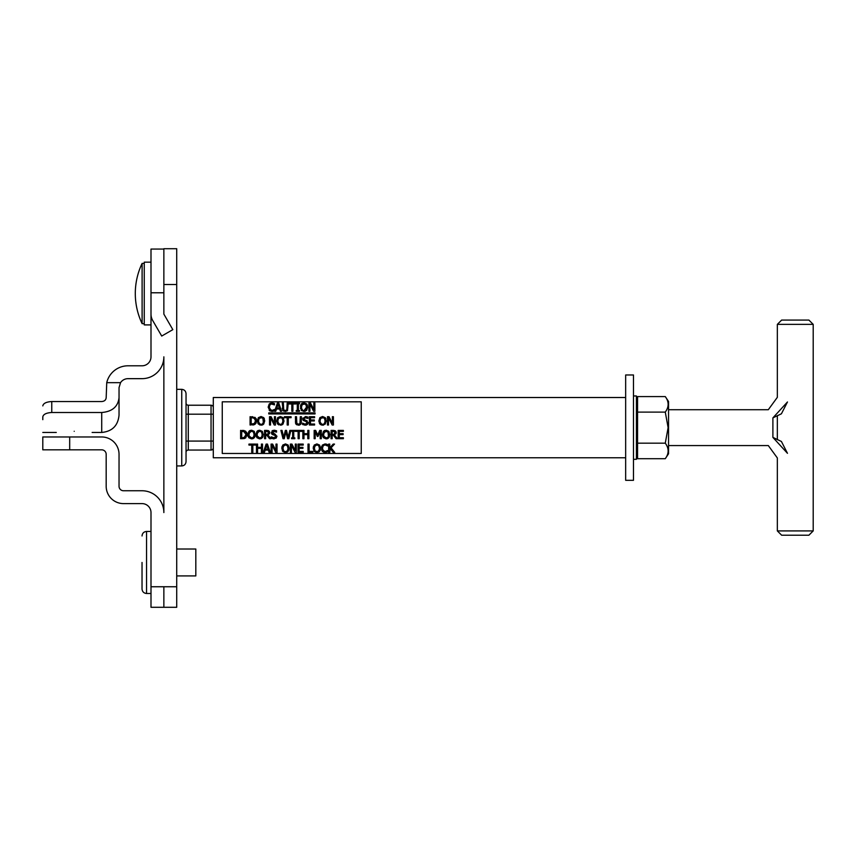 <?xml version="1.0" encoding="UTF-8"?>
<svg xmlns="http://www.w3.org/2000/svg" width="856" height="856" viewBox="0 0 856 856"><rect width="100%" height="100%" fill="white"/><g stroke="black" fill="none" stroke-linecap="round" stroke-linejoin="round"><path stroke-width="1.28" d="M633.483 427.636L633.483 480.312L625.661 480.312L625.661 374.971L633.483 374.971L633.483 427.636M633.483 395.964L636.415 395.964L636.415 459.319L633.483 459.319M637.57 396.585L637.57 458.698L665.273 458.698C669.082 453.52 669.082 448.341 665.273 443.173L668.119 427.636L665.273 412.111C669.082 406.942 669.082 401.764 665.273 396.585L637.57 396.585M665.273 396.585L668.547 401.485L668.547 453.787L665.273 458.698M665.273 443.173L637.57 443.173M665.273 412.111L637.57 412.111M625.661 457.767L213.294 457.767L213.294 397.516L625.661 397.516M163.86 284.513L176.721 284.513L176.721 607.289L150.998 607.289L150.998 586.745L163.86 586.745L163.86 607.289L163.86 586.745L176.721 586.745M163.86 248.711L176.721 248.711L176.721 284.513M119.038 397.666C118.01 406.675 112.243 411.618 101.725 412.506L101.725 432.451C112.243 431.424 118.01 425.657 119.038 415.139L119.038 387.629L120.536 382.664A8.967 8.967 0 0 1 128.004 378.662L142.032 378.662A21.828 21.828 0 0 0 163.86 356.834L163.86 512.573A21.828 21.828 0 0 0 142.032 490.755L123.521 490.755A4.483 4.483 0 0 1 119.038 486.272L119.038 454.301A17.345 17.345 0 0 0 101.693 436.967L69.689 436.967L69.689 449.828L42.8 449.828L42.8 436.967L69.689 436.967M69.689 449.828L101.693 449.828A4.483 4.483 0 0 1 106.176 454.301L106.176 486.272A17.345 17.345 0 0 0 123.521 503.606L142.032 503.606A8.967 8.967 0 0 1 150.998 512.573L150.998 586.745M186.041 461.63L186.041 393.653C185.784 391.031 184.35 389.598 181.739 389.341L181.739 465.942C184.35 465.685 185.784 464.252 186.041 461.63M213.294 414.197L211.047 414.197L211.047 405.23A2.236 2.236 0 0 1 213.294 407.467A2.236 2.236 0 0 0 211.047 405.23A2.236 2.236 0 0 1 213.294 407.467A2.236 2.236 0 0 0 211.047 405.23L188.277 405.23A2.236 2.236 0 0 1 186.041 402.994M213.294 447.816A2.236 2.236 0 0 1 211.047 450.053L188.277 450.053L188.277 414.197L211.047 414.197L211.047 450.053A2.236 2.236 0 0 0 213.294 447.816M186.041 452.289A2.236 2.236 0 0 1 188.277 450.053A2.236 2.236 0 0 0 186.041 452.289A2.236 2.236 0 0 1 188.277 450.053M142.032 562.467L142.032 588.971L142.032 562.467M176.721 575.917L195.821 575.917L195.821 549.017L176.721 549.017M42.8 419.665L42.8 416.883C43.335 414.293 46.32 412.827 51.767 412.506L51.767 401.539C46.32 401.881 43.335 403.326 42.8 405.894M101.725 412.506L51.767 412.506M74.215 431.285C97.338 432.548 97.338 432.548 74.215 431.285C51.082 432.548 51.082 432.548 74.215 431.285M120.536 382.664L106.743 382.664A21.828 21.828 0 0 1 128.004 365.801L142.032 365.801A8.967 8.967 0 0 0 150.998 356.834L150.998 314.109A12.861 12.861 0 0 0 152.732 320.561L161.709 336.055L172.826 329.646L163.86 314.109L163.86 292.784L150.998 292.784L150.998 314.109L150.998 249.064L163.86 249.064L163.86 292.784M51.767 401.539L101.725 401.539C104.432 401.314 105.909 400.041 106.176 397.73L106.743 382.664M150.998 324.906L144.257 324.906L144.257 262.161L150.998 262.161M142.107 293.533L142.107 263.413A69.989 69.989 0 0 0 142.107 323.654L142.107 293.533M268.752 413.93L268.752 412.881L315.051 412.881L315.051 413.93L268.752 413.93M330.255 448.544L329.763 452.407L328.661 452.407L328.661 444.093L329.763 444.093L329.763 447.913L333.177 444.093L334.525 444.093L331.079 447.806L334.728 452.407L333.294 452.407L330.255 448.544L329.763 449.09M296.23 403.005L299.45 403.005L299.45 403.85L298.391 403.85L298.391 410.473L299.45 410.473L299.45 411.319L296.23 411.319L296.23 410.473L297.289 410.473L297.289 403.85L296.23 403.85L296.23 403.005M283.55 411.105L282.673 410.227M285.273 411.49L283.058 410.73L282.266 403.005L283.368 403.005L283.732 409.874L285.273 410.548L286.824 409.874L287.177 403.005L288.279 403.005L287.488 410.73L285.273 411.49L287.488 410.73M283.058 410.73L282.266 408.194M283.368 408.194L283.732 409.874L285.273 410.548L286.824 409.874L287.177 408.216M256.137 423.003L254.949 424.351L250.08 425.015L250.08 416.701L255.216 417.546M256.008 418.434L256.436 419.365M251.974 416.701L252.595 416.712M254.96 417.354L256.639 420.863L254.146 424.747M253.686 424.876L252.745 424.993M256.639 420.863L256.533 421.933M255.323 419.611L253.28 417.771M252.028 424.062L254.328 423.506L255.495 420.852L254.232 418.156L251.193 417.653L251.193 424.062L254.328 423.506L255.495 420.852M274.605 411.319L277.408 403.005L278.767 403.005L281.581 411.319L280.415 411.319L279.655 408.997L276.477 408.997L275.728 411.319L274.605 411.319M276.788 408.045L279.356 408.045L278.061 404.128L276.788 408.045M257.421 421.762L258.373 417.642L261.048 416.519L263.723 417.642L264.397 418.83M259.914 425.036L257.881 423.335M262 425.09L258.362 424.062L257.367 420.852L258.373 417.642L261.048 416.519L263.723 417.642L264.729 420.852L263.723 424.062L262.535 424.918M262.032 417.664L259.208 418.338L258.737 419.29M263.359 422.447L262.888 418.338L261.048 417.482L259.208 418.338L258.523 420.852C258.844 423.388 259.689 424.512 261.048 424.234C262.343 424.565 263.177 423.442 263.573 420.852M258.705 422.34L260.16 424.084M263.723 424.062L261.048 425.197M269.982 410.998L268.163 407.167L270.154 403.251M269.501 408.569L271.898 410.505L274.466 409.435L274.466 410.752L271.887 411.469L269.201 410.377M268.163 407.167L269.201 404L271.898 402.855L274.466 403.55L274.466 404.888L271.095 403.925M271.898 402.855L274.466 403.55M274.38 404.888L271.898 403.797L270.057 404.653L269.308 407.167L270.71 410.206M274.466 410.752L273.139 411.297M273.364 411.222L271.887 411.469M273.503 410.099L271.898 410.505M269.49 405.787L269.308 407.167M271.084 416.701L274.434 423.281L274.434 416.701L275.461 416.701L275.461 425.015L274.22 425.015L270.539 417.846L270.539 425.015L269.512 425.015L269.512 416.701L271.084 416.701L274.434 423.281M291.81 411.319L291.81 403.989L289.018 403.989L289.018 403.005L295.705 403.005L295.705 403.989L292.913 403.989L292.913 411.319L291.81 411.319M299.696 425.004L298.99 425.165M295.62 423.527L295.395 416.701L296.508 416.701L296.861 423.57L298.402 424.244L299.953 423.57L300.317 416.701L301.419 416.701L301.216 423.474M301.077 423.816L298.402 425.197L296.037 424.255M299.953 423.57L300.317 421.912L299.953 423.57L298.402 424.244L296.7 423.26M296.658 424.779L295.395 421.89M301.419 421.89L300.627 424.426M296.508 421.89L296.861 423.57M300.52 405.626L301.344 403.946L304.019 402.823L306.705 403.946L307.465 405.412M304.019 402.823L306.705 403.946L307.7 407.156L306.705 410.366L304.019 411.49L301.333 410.366L300.467 405.84M307.7 407.156L306.705 410.366M305.26 411.308L301.644 410.666M301.494 407.156C301.729 409.596 302.575 410.72 304.03 410.538L306.544 407.156L305.87 404.642L304.03 403.786L302.179 404.642L301.494 407.103M301.654 408.547L302.553 410.045M304.993 403.968L302.179 404.642L301.697 405.616M301.547 406.333L301.505 407.007M300.477 408.526L301.344 403.946L302.286 403.208M304.03 410.538L304.779 410.431M305.688 409.864L306.17 409.168M306.277 408.933L306.544 407.156M314.302 419.964L314.302 420.949L310.482 420.949L310.482 424.03L314.58 424.03L314.58 425.015L309.38 425.015L309.38 416.701L314.58 416.701L314.58 417.685L310.482 417.685L310.482 419.964L314.302 419.964M314.869 411.319L313.628 411.319L309.947 404.15L309.947 411.319L308.909 411.319L308.909 403.005L310.482 403.005L313.831 409.585L313.831 403.005L314.869 403.005L314.869 411.319M244.249 438.561L240.6 438.711L240.6 430.397L245.661 431.189M246.582 432.226L246.967 433.115M242.494 430.397L244.174 430.536M245.929 437.673L244.677 438.433M245.469 431.06L247.159 434.559L246.956 435.971M244.11 437.566L246.004 434.548L243.821 431.478M242.548 437.758L244.848 437.202L246.004 434.548L244.741 431.852L241.702 431.349L241.702 437.758L243.864 437.63M244.741 431.852L242.548 431.349M247.159 434.559L245.458 438.047L242.516 438.711M276.734 421.762L277.676 417.642L280.351 416.519L283.036 417.642L283.71 418.83M278.853 424.908L277.665 424.062L276.681 420.852L277.676 417.642L280.351 416.519L283.036 417.642L284.021 421.238M284.031 420.852L283.036 424.062L281.838 424.918M281.303 425.09L277.194 423.335M283.036 424.062L280.351 425.197M277.836 420.852C278.147 423.388 278.992 424.512 280.361 424.234C281.645 424.565 282.491 423.442 282.876 420.852L282.202 418.338L280.361 417.482L278.51 418.338L277.836 420.852M278.018 422.34L279.473 424.084M281.335 417.664L278.51 418.338L278.04 419.29M282.673 422.447L282.876 420.852M250.337 430.397L254.243 431.349L255.227 434.912M249.46 430.825L250.113 430.482M248.219 436.624L247.887 434.548L248.882 431.349L251.557 430.215L254.243 431.349M254.949 436.485L254.243 437.758L251.557 438.893L248.315 436.849M255.238 434.548L254.082 437.93M253.29 438.497L252.541 438.775M253.761 432.676L252.969 431.606M253.847 436.239L254.072 434.099M249.246 436.121L251.568 437.93L253.098 437.384M253.504 436.924L253.804 436.335M250.819 431.274L251.568 431.178L249.717 432.034L249.043 434.548C249.203 436.87 250.038 438.005 251.568 437.93C253.012 438.058 253.858 436.935 254.093 434.548L253.408 432.034L251.568 431.178L249.246 432.976M251.557 438.893L248.871 437.758L247.887 434.548L248.882 431.349M287.188 425.015L287.188 417.685L284.395 417.685L284.395 416.701L291.083 416.701L291.083 417.685L288.29 417.685L288.29 425.015L287.188 425.015M258.426 430.397L262.343 431.349L263.327 434.912M257.56 430.825L258.202 430.482M256.319 436.624L255.987 434.548L256.982 431.349L259.657 430.215L262.343 431.349M263.049 436.485L262.343 437.758L259.657 438.893L256.415 436.849M263.338 434.548L262.182 437.93M261.39 438.497L260.641 438.775M261.861 432.676L261.059 431.606M261.936 436.239L262.171 434.099M257.346 436.121L259.668 437.93L261.198 437.384M261.604 436.924L261.904 436.335M258.919 431.274L259.668 431.178L257.817 432.034L257.132 434.548C257.292 436.87 258.137 438.005 259.668 437.93C261.112 438.058 261.957 436.935 262.182 434.548L261.508 432.034L259.668 431.178L257.346 432.976M259.657 438.893L256.971 437.758L255.987 434.548L256.982 431.349M305.325 425.165L302.596 424.523L302.596 423.132L305.239 424.212L307.101 422.821L306.074 421.548L303.195 420.435L302.65 418.926L305.453 416.551L307.925 417.086L307.925 418.413L305.528 417.503L303.805 418.809L308.246 422.639L307.497 424.405L304.629 425.132M302.671 423.132L303.505 423.731M307.09 422.939L306.074 421.548L303.195 420.435L302.853 418.006M305.239 424.212L307.101 422.821M306.555 424.983L305.571 425.154M307.497 424.405L308.235 422.875M303.805 418.809L304.897 420.103L307.154 420.767M307.85 418.413L304.672 417.653M304.447 417.76L303.869 418.424M305.453 416.551L306.32 416.605M269.544 431.627L269.565 433.703M268.324 430.589L269.758 432.655L268.024 435.094L270.988 438.711L269.554 438.711L266.922 435.404L265.66 435.404L265.66 438.711L264.547 438.711L264.547 430.397L267.211 430.408M268.078 431.638L265.66 431.349L265.66 434.484L268.131 434.046L268.078 431.638L266.751 431.349L268.078 431.638L268.602 432.74L268.078 431.638M267.714 434.324L268.602 432.74M266.623 434.484L268.131 434.046M266.697 430.397L268.816 430.836M269.554 438.711L266.922 435.404M318.946 421.762L319.887 417.642L322.573 416.519L325.248 417.642L325.922 418.83M321.439 425.036L319.887 424.062L318.892 420.852L319.887 417.642L322.573 416.519L325.248 417.642L326.243 421.238M326.254 420.852L325.248 424.062L322.573 425.197L319.406 423.335M323.525 425.09L322.573 425.197M320.048 420.852C320.369 423.388 321.203 424.512 322.573 424.234C323.868 424.565 324.702 423.442 325.098 420.852L324.413 418.338L322.573 417.482L320.733 418.338L320.048 420.852M320.23 422.34L321.685 424.084M323.557 417.664L320.733 418.338L320.262 419.29M324.884 422.447L325.098 420.852M276.873 436.036L276.135 438.112L273.085 438.807M272.454 432.398L273.535 433.81L275.247 434.249L276.884 436.571M276.37 437.855L273.974 438.861L271.234 438.219L271.234 436.828L274.401 437.865M276.435 430.718L276.574 432.109L274.166 431.199L272.529 432.997M276.488 432.109L273.364 431.328M272.839 430.472L274.797 430.279M271.93 431.082L272.636 430.568M275.739 436.646L274.712 435.244L271.834 434.131L271.299 432.622L274.102 430.247L276.574 430.782M271.32 436.828L273.888 437.908L275.739 436.517L274.712 435.244L272.882 434.762M272.454 432.515L275.247 434.249M276.895 436.335L276.135 438.112M273.214 434.859L271.834 434.131L271.299 432.622M333.412 425.015L332.171 425.015L328.49 417.846L328.49 425.015L327.463 425.015L327.463 416.701L329.036 416.701L332.385 423.281L332.385 416.701L333.412 416.701L333.412 425.015M329.036 416.701L332.385 423.281M291.586 430.397L294.806 430.397L294.806 431.242L293.747 431.242L293.747 437.865L294.806 437.865L294.806 438.711L291.586 438.711L291.586 437.865L292.645 437.865L292.645 431.242L291.586 431.242L291.586 430.397M290.912 430.397L288.825 438.711L287.584 438.711L285.893 431.809L284.245 438.711L283.026 438.711L280.896 430.397L282.041 430.397L283.71 437.288L285.369 430.397L286.493 430.397L288.162 437.373L289.831 430.397L290.912 430.397L288.825 438.711M287.584 438.711L285.893 431.809L284.245 438.711M283.026 438.711L280.896 430.397M302.853 430.397L303.966 430.397L303.966 433.66L307.796 433.66L307.796 430.397L308.898 430.397L308.898 438.711L307.796 438.711L307.796 434.645L303.966 434.645L303.966 438.711L302.853 438.711L302.853 430.397M298.113 438.711L298.113 431.381L295.331 431.381L295.331 430.397L302.018 430.397L302.018 431.381L299.226 431.381L299.226 438.711L298.113 438.711M324.948 430.397L328.854 431.349L329.849 434.912M324.082 430.825L324.724 430.482M322.84 436.624L322.498 434.548L323.504 431.349L326.179 430.215L328.854 431.349M329.571 436.485L328.854 437.758L326.179 438.893L322.926 436.849M329.86 434.548L328.704 437.93M327.912 438.497L327.163 438.775M328.383 432.676L327.58 431.606M328.458 436.239L328.019 432.034L325.44 431.274M323.857 436.121L326.179 437.93C327.634 438.058 328.469 436.935 328.704 434.548L328.693 434.099M328.019 432.034L326.179 431.178L324.338 432.034L323.654 434.548C323.814 436.87 324.659 438.005 326.179 437.93L327.709 437.384M328.115 436.924L328.426 436.335M326.179 431.178L323.868 432.976M326.179 438.893L323.493 437.758L322.498 434.548L323.504 431.349M321.289 438.711L320.187 438.711L320.187 431.542L318.015 436.421L317.341 436.421L315.19 431.542L315.19 438.711L314.152 438.711L314.152 430.397L315.661 430.397L317.736 435.03L319.748 430.397L321.289 430.397L321.289 438.711M320.187 431.542L318.015 436.421M317.341 436.421L315.19 431.542M336.055 431.627L336.076 433.703M334.835 430.589L336.269 432.655L334.546 435.094L337.51 438.711L336.076 438.711L333.444 435.404L332.171 435.404L332.171 438.711L331.069 438.711L331.069 430.397L333.733 430.408M334.6 431.638L332.171 431.349L332.171 434.484L334.653 434.046L334.6 431.638L333.273 431.349L334.6 431.638L335.124 432.74L334.6 431.638M334.225 434.324L335.124 432.74M333.145 434.484L334.653 434.046M333.209 430.397L335.327 430.836M336.076 438.711L333.444 435.404M251.739 452.407L251.739 445.077L248.946 445.077L248.946 444.093L255.634 444.093L255.634 445.077L252.841 445.077L252.841 452.407L251.739 452.407M343.096 433.66L343.096 434.645L339.276 434.645L339.276 437.726L343.374 437.726L343.374 438.711L338.174 438.711L338.174 430.397L343.374 430.397L343.374 431.381L339.276 431.381L339.276 433.66L343.096 433.66M263.306 452.407L266.109 444.093L267.468 444.093L270.282 452.407L269.116 452.407L268.356 450.085L265.178 450.085L264.429 452.407L263.306 452.407M265.488 449.143L268.056 449.143L266.762 445.227L265.488 449.143L266.762 445.227L268.056 449.143M265.178 450.085L264.429 452.407M269.116 452.407L268.356 450.085M256.479 444.093L257.581 444.093L257.581 447.356L261.412 447.356L261.412 444.093L262.514 444.093L262.514 452.407L261.412 452.407L261.412 448.341L257.581 448.341L257.581 452.407L256.479 452.407L256.479 444.093M277.023 452.407L275.782 452.407L272.101 445.238L272.101 452.407L271.063 452.407L271.063 444.093L272.636 444.093L275.985 450.673L275.985 444.093L277.023 444.093L277.023 452.407M288.162 451.454L285.476 452.589L282.801 451.454L281.806 448.255L282.801 445.045L285.476 443.911L288.162 445.045L289.157 448.255L287.498 452.032M281.806 448.255L282.041 446.479M285.476 452.589L282.384 450.845M289.018 449.657L288.814 450.342M287.766 446.597L287.006 445.388M284.149 451.24L285.487 451.626C286.899 451.893 287.734 450.77 288.012 448.255L287.948 447.378M283.101 446.928L282.962 448.255C283.261 450.802 284.096 451.925 285.487 451.626L286.171 451.54M286.771 451.273L287.862 449.625M288.012 448.255L287.327 445.741L285.487 444.874L283.636 445.741L282.962 448.255L283.646 450.748M285.487 444.874L283.304 446.308M282.801 445.045L285.476 443.911L288.162 445.045M298.016 452.407L298.016 444.093L303.217 444.093L303.217 445.077L299.119 445.077L299.119 447.356L302.938 447.356L302.938 448.341L299.119 448.341L299.119 451.422L303.217 451.422L303.217 452.407L298.016 452.407M290.377 444.093L291.95 444.093L295.299 450.673L295.299 444.093L296.326 444.093L296.326 452.407L295.085 452.407L291.404 445.238L291.404 452.407L290.377 452.407L290.377 444.093M319.577 451.454L316.891 452.589L314.216 451.454L313.221 448.255L314.216 445.045L316.891 443.911L319.577 445.045L320.572 448.255L318.914 452.032M320.433 449.657L320.23 450.342M316.891 452.589L313.799 450.845M314.516 446.928L314.377 448.255C314.676 450.802 315.511 451.925 316.902 451.626C318.314 451.893 319.149 450.77 319.427 448.255L318.742 445.741L316.902 444.874L315.051 445.741L314.377 448.255L315.062 450.748M315.564 451.24L317.587 451.54M316.902 444.874L314.719 446.308M314.216 445.045L316.891 443.911L319.577 445.045M313.221 448.255L313.457 446.479M319.181 446.597L318.421 445.388M319.427 448.255L319.363 447.378M318.186 451.273L319.277 449.625M309.112 444.093L309.112 451.422L312.825 451.422L312.825 452.407L308 452.407L308 444.093L309.112 444.093M322.765 449.978L325.055 451.604L327.623 450.524L327.623 451.84L324.06 452.45M323.9 452.407L321.524 449.914M327.623 451.84L325.045 452.557L322.359 451.465L321.556 446.532M321.321 448.255L322.359 445.088L325.055 443.943L326.628 444.189M322.359 445.088L325.055 443.943L327.623 444.649L327.623 445.976L325.055 444.885L323.215 445.741L322.466 448.255L323.236 450.77L325.055 451.604L327.548 450.524M325.055 443.943L327.623 444.649M327.538 445.976L325.055 444.885L323.215 445.741L322.466 448.255M361.243 453.466L361.243 401.817L222.26 401.817L222.26 453.466L361.243 453.466M787.467 453.305L772.893 437.395L781.421 441.482L787.467 453.305C774.209 459.126 774.209 459.126 787.467 453.305M772.893 437.395C767.062 448.116 767.062 448.116 772.893 437.395L772.893 417.889C767.062 407.167 767.062 407.167 772.893 417.889L787.467 401.978L781.421 413.79L772.893 417.889M787.467 401.978C774.209 396.157 774.209 396.157 787.467 401.978M777.344 439.695L777.344 415.588L777.344 439.695M777.344 324.37L813.2 324.37L808.899 320.069L781.646 320.069L777.344 324.37L777.344 397.323L768.313 409.714L668.547 409.714M813.2 324.37L813.2 530.913L777.344 530.913L777.344 457.96L768.313 445.569L668.547 445.569M777.344 530.913L781.646 535.214L808.899 535.214L813.2 530.913M213.294 441.086L186.041 441.086M186.041 414.197L188.277 414.197L188.277 405.23M142.032 588.971C142.299 591.71 143.808 593.219 146.547 593.486L146.547 531.448C143.808 531.715 142.299 533.224 142.032 535.974M637.57 400.747L636.415 400.747M637.57 454.536L636.415 454.536M181.739 389.341L176.721 389.341M181.739 465.942L176.721 465.942M146.547 593.486L150.998 593.486M146.547 531.448L150.998 531.448M101.725 432.451L92.138 432.451M56.282 432.451L42.8 432.451M144.257 263.413L142.107 263.413M144.257 323.654L142.107 323.654"/></g></svg>
